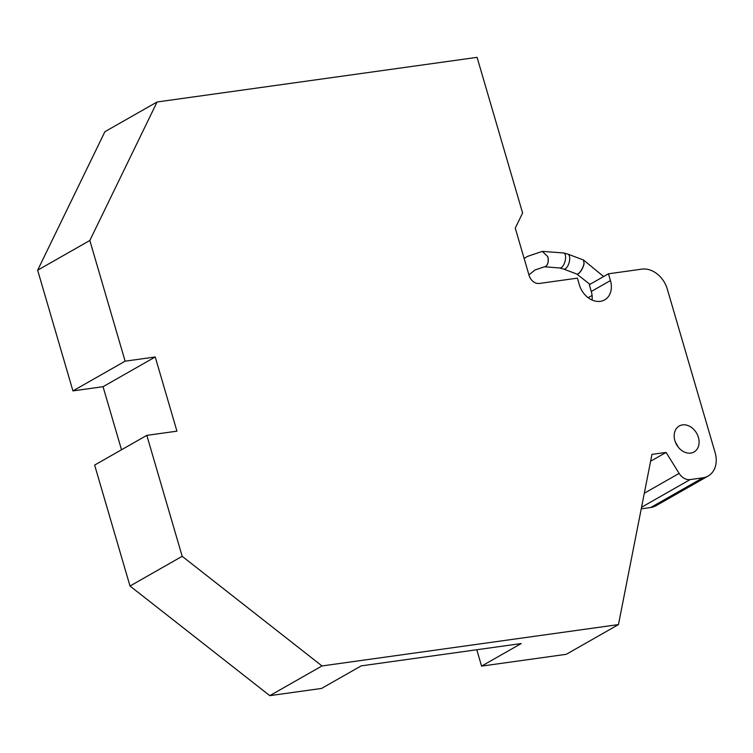<?xml version="1.0" encoding="UTF-8"?>
<svg xmlns="http://www.w3.org/2000/svg" width="753" height="753" viewBox="0 0 753 753"><rect width="100%" height="100%" fill="white"/><g stroke="black" fill="none" stroke-linecap="round" stroke-linejoin="round"><path stroke-width="1.13" d="M125.12 361.176L72.937 390.892L37.65 270.205L89.833 240.489L125.12 361.176L155.24 356.978L176.936 431.168L146.816 435.366L94.633 465.081L130.005 586.022L182.188 556.307L321.992 665.944L269.809 695.659L130.005 586.022M592.074 300.033A19.738 15.239 60.3 0 0 591.284 291.477L610.438 280.568A19.738 15.239 60.3 0 1 604.668 299.882A19.738 15.239 60.3 0 1 579.377 284.907L577.4 278.139L539.28 283.457A9.573 7.389 60.3 0 1 529.114 275.485L515.259 228.112L522.601 212.995L477.082 57.341L157.085 101.984L104.902 131.7L37.65 270.205M641.556 507.258L690.143 479.586L702.888 477.807A23.927 18.477 -119.7 0 0 708.131 476.037A23.927 18.477 -119.7 0 0 715.115 452.628L667.29 289.077A23.927 18.477 60.3 0 0 641.867 269.141L608.462 273.8L589.298 284.709L591.284 291.477M708.131 476.037L655.948 505.752A23.927 18.477 -119.7 0 1 650.705 507.522L641.245 508.84M690.143 479.586A11.963 9.234 -119.7 0 1 679.131 473.402L666.076 452.421L651.957 454.388L618.467 624.585L321.992 665.944M650.611 461.222L666.076 452.421M476.79 649.745L481.572 666.113L566.284 654.301L618.467 624.585M182.188 556.307L146.816 435.366M155.24 356.978L103.057 386.694L72.937 390.892M121.506 449.776L103.057 386.694M89.833 240.489L157.085 101.984M610.438 280.568L608.462 273.8M588.149 297.708L592.084 295.468M690.755 453.09A14.956 11.549 -119.7 0 1 675.62 442.708A14.956 11.549 -119.7 0 1 679.234 425.991A14.956 11.549 -119.7 0 1 682.51 424.89A14.956 11.549 -119.7 0 1 697.655 435.272A14.956 11.549 -119.7 0 1 694.04 451.979A14.956 11.549 -119.7 0 1 690.755 453.09M677.888 446.67A14.956 11.549 60.3 0 0 675.563 442.585M481.572 666.113L521.208 643.551L361.205 665.868L321.578 688.43L269.809 695.659M544.645 266.76L545.633 266.411A7.775 4.725 82.1 0 0 546.245 265.969A7.775 4.725 82.1 0 0 547.789 256.632L542.329 251.389L527.364 256.444L524.144 258.486M702.888 477.807L650.705 507.522M679.131 473.402L644.314 493.224M603.652 276.539L583.471 260.001L584.027 263.503A37.678 27.739 48.3 0 1 584.13 263.55A7.775 2.588 115.8 0 1 579.019 273.217A7.775 2.588 115.8 0 1 576.817 274.054A7.775 2.588 115.8 0 1 576.77 274.026M584.027 263.503A7.775 2.588 115.8 0 1 578.916 273.17A7.775 2.588 115.8 0 1 576.713 274.007L589.957 284.342M583.481 260.001L567.837 254.1A7.775 3.483 105.3 0 1 569.71 258.1A7.775 3.483 105.3 0 1 566.002 268.294A7.775 3.483 105.3 0 1 563.733 269.103L576.713 274.007M567.837 254.1L563.715 252.97A7.775 3.483 105.3 0 1 565.588 256.971A7.775 3.483 105.3 0 1 561.87 267.164A7.775 3.483 105.3 0 1 559.601 267.964L563.733 269.103M563.715 252.97L542.329 251.389M528.926 274.826L535.063 269.96L544.485 266.788A7.775 4.725 82.1 0 0 545.539 266.421A7.775 4.725 -97.9 0 0 546.151 265.978A7.775 4.725 -97.9 0 0 547.695 256.641M559.601 267.964L544.494 266.788"/></g></svg>
